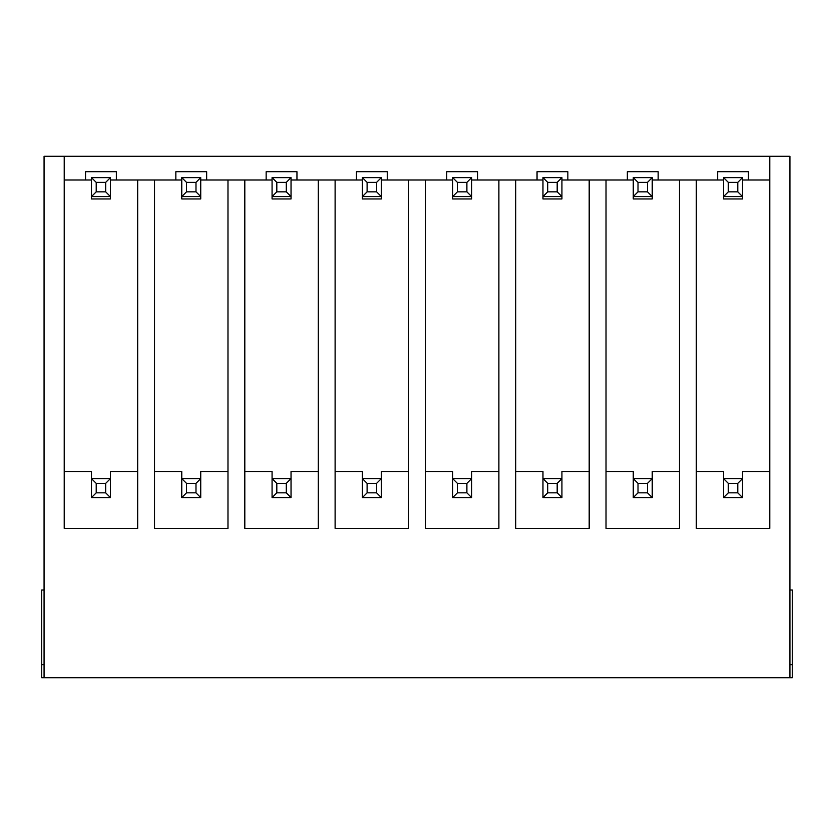 <?xml version="1.0" encoding="UTF-8"?>
<svg xmlns="http://www.w3.org/2000/svg" width="834" height="834" viewBox="0 0 834 834"><rect width="100%" height="100%" fill="white"/><g stroke="black" fill="none" stroke-linecap="round" stroke-linejoin="round"><path stroke-width="1.25" d="M789.934 677.708L44.066 677.708L44.066 156.292L64.218 156.292L64.218 528.391L137.683 528.391L137.683 179.998L154.519 179.998L154.519 528.391L227.984 528.391L227.984 179.998L244.81 179.998L244.81 528.391L318.286 528.391L318.286 179.998L335.112 179.998L335.112 528.391L408.587 528.391L408.587 179.998L425.413 179.998L425.413 528.391L498.888 528.391L498.888 179.998L515.714 179.998L515.714 528.391L589.19 528.391L589.19 179.998L606.016 179.998L606.016 528.391L679.481 528.391L679.481 179.998L696.317 179.998L696.317 528.391L769.782 528.391L769.782 156.292L789.934 156.292L789.934 677.708L792.3 677.708L792.3 590.013L789.934 590.013M381.326 198.951L362.373 198.951L381.326 198.951L381.326 196.584L362.373 196.584L362.373 177.621L381.326 177.621L381.326 198.951M291.035 198.951L272.072 198.951L291.035 198.951L291.035 196.584L272.072 196.584L272.072 177.621L291.035 177.621L291.035 198.951M200.733 198.951L181.77 198.951L200.733 198.951L200.733 196.584L181.77 196.584L181.77 177.621L200.733 177.621L200.733 198.951M110.432 198.951L91.469 198.951L110.432 198.951L110.432 196.584L91.469 196.584L91.469 177.621L110.432 177.621L110.432 198.951M742.531 198.951L723.568 198.951L742.531 198.951L742.531 196.584L723.568 196.584L723.568 177.621L742.531 177.621L742.531 198.951M652.23 198.951L633.267 198.951L652.23 198.951L652.23 196.584L633.267 196.584L633.267 177.621L652.23 177.621L652.23 198.951M561.928 198.951L542.965 198.951L561.928 198.951L561.928 196.584L542.965 196.584L542.965 177.621L561.928 177.621L561.928 198.951M471.627 198.951L452.674 198.951L471.627 198.951L471.627 196.584L452.674 196.584L452.674 177.621L471.627 177.621L471.627 198.951M44.066 677.708L41.7 677.708L41.7 590.013L44.066 590.013M452.674 179.998L381.326 179.998M542.965 179.998L471.627 179.998M362.373 179.998L291.035 179.998M633.267 179.998L561.928 179.998M723.568 179.998L652.23 179.998M91.469 179.998L64.218 179.998L64.218 156.292L769.782 156.292L769.782 179.998L742.531 179.998M272.072 179.998L200.733 179.998M737.788 483.366L728.311 483.366L728.311 492.842L737.788 492.842L737.788 483.366L742.531 478.622L742.531 497.585L723.568 497.585L723.568 471.512L723.568 478.622L742.531 478.622L742.531 471.512L769.782 471.512M647.486 483.366L638.01 483.366L638.01 492.842L647.486 492.842L647.486 483.366L652.23 478.622L652.23 497.585L633.267 497.585L633.267 471.512L633.267 478.622L652.23 478.622L652.23 471.512L679.481 471.512M557.185 483.366L547.709 483.366L547.709 492.842L557.185 492.842L557.185 483.366L561.928 478.622L561.928 497.585L542.965 497.585L542.965 471.512L542.965 478.622L561.928 478.622L561.928 471.512L589.19 471.512M466.894 483.366L457.407 483.366L457.407 492.842L466.894 492.842L466.894 483.366L471.627 478.622L471.627 497.585L452.674 497.585L452.674 471.512L452.674 478.622L471.627 478.622L471.627 471.512L498.888 471.512M376.593 483.366L367.106 483.366L367.106 492.842L376.593 492.842L376.593 483.366L381.326 478.622L381.326 497.585L362.373 497.585L362.373 471.512L362.373 478.622L381.326 478.622L381.326 471.512L408.587 471.512M286.291 483.366L276.815 483.366L276.815 492.842L286.291 492.842L286.291 483.366L291.035 478.622L291.035 497.585L272.072 497.585L272.072 471.512L272.072 478.622L291.035 478.622L291.035 471.512L318.286 471.512M195.99 483.366L186.514 483.366L186.514 492.842L195.99 492.842L195.99 483.366L200.733 478.622L200.733 497.585L181.77 497.585L181.77 471.512L181.77 478.622L200.733 478.622L200.733 471.512L227.984 471.512M181.77 179.998L110.432 179.998M105.689 483.366L96.212 483.366L96.212 492.842L105.689 492.842L105.689 483.366L110.432 478.622L110.432 497.585L91.469 497.585L91.469 471.512L91.469 478.622L110.432 478.622L110.432 471.512L137.683 471.512M91.469 198.951L91.469 196.584L91.469 198.951M64.218 471.512L91.469 471.512M110.432 478.622L110.432 471.512M181.77 198.951L181.77 196.584L181.77 198.951M154.519 471.512L181.77 471.512M200.733 478.622L200.733 471.512M272.072 198.951L272.072 196.584L272.072 198.951M244.81 471.512L272.072 471.512M291.035 478.622L291.035 471.512M362.373 198.951L362.373 196.584L362.373 198.951M335.112 471.512L362.373 471.512M381.326 478.622L381.326 471.512M452.674 198.951L452.674 196.584L452.674 198.951M425.413 471.512L452.674 471.512M471.627 478.622L471.627 471.512M542.965 198.951L542.965 196.584L542.965 198.951M515.714 471.512L542.965 471.512M561.928 478.622L561.928 471.512M633.267 198.951L633.267 196.584L633.267 198.951M606.016 471.512L633.267 471.512M652.23 478.622L652.23 471.512M723.568 198.951L723.568 196.584L723.568 198.951M696.317 471.512L723.568 471.512M742.531 478.622L742.531 471.512M44.066 664.667L41.7 664.667M789.934 664.667L792.3 664.667M105.689 492.842L110.432 497.585M96.212 492.842L91.469 497.585M91.469 478.622L96.212 483.366M105.689 182.365L96.212 182.365L96.212 191.841L105.689 191.841L105.689 182.365L110.432 177.621M105.689 191.841L110.432 196.584M96.212 191.841L91.469 196.584M91.469 177.621L96.212 182.365M195.99 492.842L200.733 497.585M186.514 492.842L181.77 497.585M181.77 478.622L186.514 483.366M195.99 182.365L186.514 182.365L186.514 191.841L195.99 191.841L195.99 182.365L200.733 177.621M195.99 191.841L200.733 196.584M186.514 191.841L181.77 196.584M181.77 177.621L186.514 182.365M286.291 492.842L291.035 497.585M276.815 492.842L272.072 497.585M272.072 478.622L276.815 483.366M286.291 182.365L276.815 182.365L276.815 191.841L286.291 191.841L286.291 182.365L291.035 177.621M286.291 191.841L291.035 196.584M276.815 191.841L272.072 196.584M272.072 177.621L276.815 182.365M748.452 179.998L748.452 171.7L717.647 171.7L717.647 179.998M658.151 179.998L658.151 171.7L627.345 171.7L627.345 179.998M567.85 179.998L567.85 171.7L537.044 171.7L537.044 179.998M477.559 179.998L477.559 171.7L446.743 171.7L446.743 179.998M387.257 179.998L387.257 171.7L356.441 171.7L356.441 179.998M296.956 179.998L296.956 171.7L266.15 171.7L266.15 179.998M206.655 179.998L206.655 171.7L175.849 171.7L175.849 179.998M116.353 179.998L116.353 171.7L85.548 171.7L85.548 179.998M376.593 492.842L381.326 497.585M367.106 492.842L362.373 497.585M362.373 478.622L367.106 483.366M376.593 182.365L367.106 182.365L367.106 191.841L376.593 191.841L376.593 182.365L381.326 177.621M376.593 191.841L381.326 196.584M367.106 191.841L362.373 196.584M362.373 177.621L367.106 182.365M466.894 492.842L471.627 497.585M457.407 492.842L452.674 497.585M452.674 478.622L457.407 483.366M466.894 182.365L457.407 182.365L457.407 191.841L466.894 191.841L466.894 182.365L471.627 177.621M466.894 191.841L471.627 196.584M457.407 191.841L452.674 196.584M452.674 177.621L457.407 182.365M557.185 492.842L561.928 497.585M547.709 492.842L542.965 497.585M542.965 478.622L547.709 483.366M557.185 182.365L547.709 182.365L547.709 191.841L557.185 191.841L557.185 182.365L561.928 177.621M557.185 191.841L561.928 196.584M547.709 191.841L542.965 196.584M542.965 177.621L547.709 182.365M647.486 492.842L652.23 497.585M638.01 492.842L633.267 497.585M633.267 478.622L638.01 483.366M647.486 182.365L638.01 182.365L638.01 191.841L647.486 191.841L647.486 182.365L652.23 177.621M647.486 191.841L652.23 196.584M638.01 191.841L633.267 196.584M633.267 177.621L638.01 182.365M737.788 492.842L742.531 497.585M728.311 492.842L723.568 497.585M723.568 478.622L728.311 483.366M737.788 182.365L728.311 182.365L728.311 191.841L737.788 191.841L737.788 182.365L742.531 177.621M737.788 191.841L742.531 196.584M728.311 191.841L723.568 196.584M723.568 177.621L728.311 182.365"/></g></svg>
